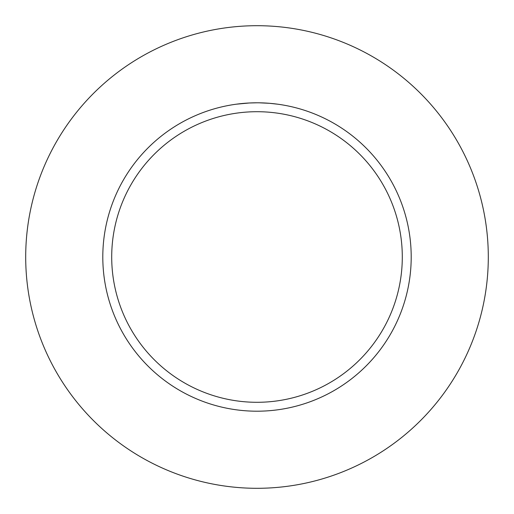 <?xml version="1.0" encoding="UTF-8"?>
<svg xmlns="http://www.w3.org/2000/svg" width="514" height="514" viewBox="0 0 514 514"><rect width="100%" height="100%" fill="white"/><g stroke="black" fill="none" stroke-linecap="round" stroke-linejoin="round"><path stroke-width="0.77" d="M257 25.7A231.3 231.3 0 0 1 488.3 257A231.3 231.3 0 0 1 257 488.3A231.3 231.3 0 0 1 25.7 257A231.3 231.3 0 0 1 257 25.7M269.33 103.295L259.371 102.819M259.538 102.819L263.406 102.935M264.408 102.98L265.841 103.051M256.178 102.8L257 102.8A154.2 154.2 0 0 1 411.2 257A154.2 154.2 0 0 1 257 411.2A154.2 154.2 0 0 1 102.8 257A154.2 154.2 0 0 1 257 102.8L249.502 102.98M269.657 103.32L277.618 104.188M257 111.705A145.295 145.295 0 0 1 402.295 257A145.295 145.295 0 0 1 257 402.295A145.295 145.295 0 0 1 111.705 257A145.295 145.295 0 0 1 257 111.705M249.174 102.999L236.382 104.181M246.733 103.141L247.311 103.102M250.871 102.922L251.262 102.909M255.169 102.813L251.577 102.896"/></g></svg>
